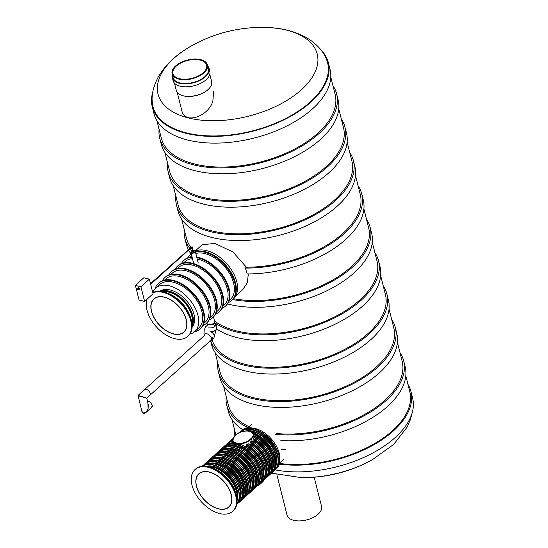 <?xml version="1.0" encoding="UTF-8"?>
<svg xmlns="http://www.w3.org/2000/svg" width="548" height="548" viewBox="0 0 548 548"><rect width="100%" height="100%" fill="white"/><g stroke="black" fill="none" stroke-linecap="round" stroke-linejoin="round"><path stroke-width="0.82" d="M249.121 426.714A89.625 47.491 165.9 0 1 228.317 404.931L223.577 386.059M397.43 342.39L402.17 361.262A89.625 47.491 165.9 0 1 366.283 413.507A89.625 47.491 165.9 0 1 276.261 433.495M389.046 309.017L393.786 327.889A89.625 47.491 165.9 0 1 350.864 383.895A89.625 47.491 165.9 0 1 253.662 397.752A89.625 47.491 165.9 0 1 219.94 371.558L215.2 352.686M380.661 275.644L385.402 294.516A89.625 47.491 165.9 0 1 342.479 350.521A89.625 47.491 165.9 0 1 245.278 364.379A89.625 47.491 165.9 0 1 212.103 340.055M372.277 242.271L377.017 261.143A89.625 47.491 165.9 0 1 334.095 317.148A89.625 47.491 165.9 0 1 236.9 330.999A89.625 47.491 165.9 0 1 214.494 320.991M363.893 208.891L368.633 227.763A89.625 47.491 165.9 0 1 255.094 300.571A89.625 47.491 165.9 0 1 233.421 298.687M248.313 273.938L247.374 282.706L242.798 289.577L235.428 296.235M202.233 244.682L214.912 243.47L232.907 251.943L246.381 267.198A89.625 47.491 165.9 0 0 360.255 194.389L355.515 175.518M193.656 250.642A89.625 47.491 165.9 0 1 192.869 249.806M191.992 248.799A89.625 47.491 165.9 0 1 191.142 247.737M190.779 247.251A89.625 47.491 165.9 0 1 186.402 238.058L181.662 219.186M347.131 142.144L351.871 161.016A89.625 47.491 165.9 0 1 308.949 217.022A89.625 47.491 165.9 0 1 211.747 230.879A89.625 47.491 165.9 0 1 178.025 204.685L173.284 185.813M338.746 108.771L343.486 127.643A89.625 47.491 165.9 0 1 300.564 183.649A89.625 47.491 165.9 0 1 203.363 197.506A89.625 47.491 165.9 0 1 169.64 171.305L164.9 152.433M275.315 434.352A91.187 48.32 -14.1 0 0 367.057 414.11A91.187 48.32 -14.1 0 0 403.684 360.885A91.187 48.32 -14.1 0 0 399.992 352.617M226.146 396.279A91.187 48.32 -14.1 0 0 226.804 405.315A91.187 48.32 -14.1 0 0 248.169 427.57M280.836 440.537A91.187 48.32 -14.1 0 0 370.332 418.912A91.187 48.32 -14.1 0 0 405.157 366.735L403.684 360.885M226.804 405.315L228.269 411.164A91.187 48.32 -14.1 0 0 242.819 429.742M217.768 362.906A91.187 48.32 -14.1 0 0 218.419 371.934A91.187 48.32 -14.1 0 0 252.738 398.588A91.187 48.32 -14.1 0 0 351.631 384.497A91.187 48.32 -14.1 0 0 395.307 327.505A91.187 48.32 -14.1 0 0 391.615 319.237M218.419 371.934L219.892 377.791A91.187 48.32 -14.1 0 0 254.204 404.445A91.187 48.32 -14.1 0 0 353.104 390.347A91.187 48.32 -14.1 0 0 396.773 333.362L395.307 327.505M210.85 341.199A91.187 48.32 -14.1 0 0 244.353 365.215A91.187 48.32 -14.1 0 0 343.247 351.117A91.187 48.32 -14.1 0 0 386.922 294.132A91.187 48.32 -14.1 0 0 383.23 285.864M210.72 341.274L211.507 344.418A91.187 48.32 -14.1 0 0 245.819 371.071A91.187 48.32 -14.1 0 0 344.719 356.974A91.187 48.32 -14.1 0 0 388.388 299.989L386.922 294.132M214.371 322.532A91.187 48.32 -14.1 0 0 235.969 331.841A91.187 48.32 -14.1 0 0 334.862 317.744A91.187 48.32 -14.1 0 0 378.538 260.759A91.187 48.32 -14.1 0 0 374.846 252.491M216.576 328.903A91.187 48.32 -14.1 0 0 237.442 337.698A91.187 48.32 -14.1 0 0 336.335 323.601A91.187 48.32 -14.1 0 0 380.011 266.616L378.538 260.759M232.66 299.557A91.187 48.32 -14.1 0 0 329.143 283.008A91.187 48.32 -14.1 0 0 370.153 227.386A91.187 48.32 -14.1 0 0 366.461 219.118M227.447 303.914A91.187 48.32 -14.1 0 0 229.057 304.325A91.187 48.32 -14.1 0 0 327.951 290.228A91.187 48.32 -14.1 0 0 371.626 233.236L370.153 227.386M246.381 267.198L245.394 268.088A91.187 48.32 -14.1 0 0 361.769 194.006A91.187 48.32 -14.1 0 0 358.077 185.745M184.231 229.406A91.187 48.32 -14.1 0 0 184.888 238.442A91.187 48.32 -14.1 0 0 189.677 248.244M190.046 248.724A91.187 48.32 -14.1 0 0 192.06 251.032M245.394 268.088L247.196 273.938A91.187 48.32 -14.1 0 0 363.242 199.862L361.769 194.006M184.888 238.442L186.354 244.292A91.187 48.32 -14.1 0 0 188.279 249.504M188.567 250.059A91.187 48.32 -14.1 0 0 191.026 253.943M175.846 196.033A91.187 48.32 -14.1 0 0 176.504 205.062A91.187 48.32 -14.1 0 0 210.816 231.715A91.187 48.32 -14.1 0 0 309.716 217.618A91.187 48.32 -14.1 0 0 353.385 160.633A91.187 48.32 -14.1 0 0 349.699 152.365M176.504 205.062L177.977 210.918A91.187 48.32 -14.1 0 0 212.288 237.572A91.187 48.32 -14.1 0 0 311.182 223.474A91.187 48.32 -14.1 0 0 354.857 166.489L353.385 160.633M167.469 162.66A91.187 48.32 -14.1 0 0 168.12 171.688A91.187 48.32 -14.1 0 0 202.438 198.342A91.187 48.32 -14.1 0 0 301.332 184.244A91.187 48.32 -14.1 0 0 345.007 127.259A91.187 48.32 -14.1 0 0 341.315 118.991M168.12 171.688L169.592 177.545A91.187 48.32 -14.1 0 0 203.904 204.199A91.187 48.32 -14.1 0 0 302.804 190.101A91.187 48.32 -14.1 0 0 346.473 133.116L345.007 127.259M330.773 77.042L335.102 94.263A89.625 47.491 165.9 0 1 292.18 150.275A89.625 47.491 165.9 0 1 194.985 164.126A89.625 47.491 165.9 0 1 161.256 137.932L156.927 120.711M159.084 129.287A91.187 48.32 -14.1 0 0 159.735 138.315A91.187 48.32 -14.1 0 0 194.054 164.969A91.187 48.32 -14.1 0 0 292.947 150.871A91.187 48.32 -14.1 0 0 336.623 93.886A91.187 48.32 -14.1 0 0 332.931 85.618M159.735 138.315L161.208 144.172A91.187 48.32 -14.1 0 0 195.526 170.825A91.187 48.32 -14.1 0 0 294.42 156.728A91.187 48.32 -14.1 0 0 338.095 99.736L336.623 93.886M213.624 91.215L212.891 100.757C209.302 115.744 184.786 125.519 181.724 110.312L177.21 92.345M263.444 27.4C281.624 27.482 297.078 31.579 309.798 39.703C318.196 45.662 323.704 52.108 326.327 59.04A90.016 47.697 165.9 0 1 310.326 101.921A90.016 47.697 165.9 0 1 214.131 135.966A90.016 47.697 165.9 0 1 152.344 102.736C151.378 95.393 153.187 87.105 157.769 77.885C165.147 64.719 176.826 53.807 192.814 45.142A82.077 43.491 165.9 0 0 179.162 114.922A82.077 43.491 165.9 0 0 301.462 89.708A82.077 43.491 165.9 0 0 263.444 27.4A143.514 143.514 0 0 0 192.814 45.142M320.601 49.519A90.763 48.094 165.9 0 1 328.341 62.664L330.033 69.397A90.763 48.094 165.9 0 1 312.6 108.792A90.763 48.094 165.9 0 1 219.193 143.062A90.763 48.094 165.9 0 1 153.974 113.621L152.282 106.887A90.763 48.094 165.9 0 1 152.892 91.646M328.341 62.664A90.763 48.094 165.9 0 1 310.908 102.058A90.763 48.094 165.9 0 1 217.501 136.329A90.763 48.094 165.9 0 1 152.282 106.887M279.179 463.382A89.625 47.491 -14.1 0 0 371.722 445.188A89.625 47.491 -14.1 0 0 409.815 391.71L405.808 375.764M234.119 428.009A90.763 48.094 -14.1 0 0 234.866 435.653A90.763 48.094 -14.1 0 0 234.9 435.804L234.866 435.653M279.007 464.067A90.763 48.094 -14.1 0 0 372.53 445.49A90.763 48.094 -14.1 0 0 410.918 391.436A90.763 48.094 -14.1 0 0 407.965 384.347M239.668 432.482A25.804 15.495 47.9 0 1 240.551 431.571A25.804 15.495 47.9 0 1 252.512 429.495A25.804 15.495 47.9 0 1 274.726 447.798A25.804 15.495 47.9 0 1 275.137 469.876A90.763 48.094 -14.1 0 0 371.476 453.696A90.763 48.094 -14.1 0 0 412.61 398.17L410.918 391.436M276.877 474.678L287.036 515.12A17.796 9.432 -14.1 0 0 293.728 520.326A17.796 9.432 -14.1 0 0 313.031 517.572A17.796 9.432 -14.1 0 0 321.553 506.448L314.209 477.219M181.84 95.4A17.796 9.432 -14.1 0 0 182.018 95.468A17.796 9.432 -14.1 0 0 183.498 95.9A17.796 9.432 -14.1 0 0 208.973 88.694A17.796 9.432 -14.1 0 0 209.096 88.55M179.491 78.686A17.358 9.2 -14.1 0 0 198.314 76.001A17.358 9.2 -14.1 0 0 206.623 65.157A17.358 9.2 -14.1 0 0 187.553 60.465A17.358 9.2 -14.1 0 0 172.963 73.61A17.358 9.2 -14.1 0 0 179.491 78.686M174.476 83.152L176.312 90.461A18.207 9.652 -14.1 0 0 181.655 95.338A18.207 9.652 -14.1 0 0 183.162 95.784A18.207 9.652 -14.1 0 0 209.233 88.406A18.207 9.652 -14.1 0 0 211.631 81.59L209.795 74.281M178.984 79.145A18.207 9.652 -14.1 0 0 198.732 76.33A18.207 9.652 -14.1 0 0 207.452 64.952A18.207 9.652 -14.1 0 0 187.443 60.027A18.207 9.652 -14.1 0 0 172.134 73.822A18.207 9.652 -14.1 0 0 178.984 79.145M172.134 73.822L173.079 77.583A18.207 9.652 -14.1 0 0 179.929 82.906A18.207 9.652 -14.1 0 0 199.678 80.09A18.207 9.652 -14.1 0 0 208.398 68.706L207.452 64.952M172.415 74.939A18.92 10.028 -14.1 0 0 172.387 77.754A18.92 10.028 -14.1 0 0 179.504 83.282A18.92 10.028 -14.1 0 0 200.027 80.357A18.92 10.028 -14.1 0 0 209.089 68.534A18.92 10.028 -14.1 0 0 207.733 66.068M172.387 77.754L173.12 80.679A18.92 10.028 -14.1 0 0 180.244 86.214A18.92 10.028 -14.1 0 0 200.76 83.289A18.92 10.028 -14.1 0 0 209.822 71.459L209.089 68.534M281.282 449.305A88.982 47.149 -14.1 0 0 285.549 449.613M281.206 449.011A88.982 47.149 -14.1 0 0 285.529 449.326M150.501 283.611L191.54 246.997M192.547 251.025A1.911 1.014 -14.1 0 0 191.259 252.381A1.911 1.014 -14.1 0 0 193.355 252.895A1.911 1.014 -14.1 0 0 194.958 251.45A1.911 1.014 -14.1 0 0 194.245 250.888A1.911 1.014 -14.1 0 0 193.136 250.874M192.506 250.854A2.24 1.185 -14.1 0 0 190.937 252.457A2.24 1.185 -14.1 0 0 193.403 253.066A2.24 1.185 -14.1 0 0 195.287 251.368A2.24 1.185 -14.1 0 0 194.444 250.71A2.24 1.185 -14.1 0 0 193.095 250.703M206.891 322.854L207.014 323.334A3.918 2.076 -14.1 0 0 211.316 324.395A3.918 2.076 -14.1 0 0 214.611 321.429L213.473 316.902M204.849 334.17A4.624 2.781 47.9 0 1 208.555 334.499A4.624 2.781 47.9 0 1 211.549 338.486A4.624 2.781 47.9 0 1 211.049 341.041A4.624 2.781 47.9 0 1 209.473 341.507M204.226 335.691A4.624 2.781 47.9 0 1 204.294 335.136M210.994 338.356A3.918 2.35 47.9 0 1 210.569 340.514A3.918 2.35 47.9 0 1 209.932 340.849M212.391 337.726A4.624 2.781 47.9 0 1 211.891 340.281L211.049 341.041M214.015 335.938A4.274 2.562 47.9 0 1 213.556 338.294L212.446 339.301M214.124 337.013A3.918 2.35 -132.1 0 0 211.734 332.252M216.2 329.54A3.918 2.076 165.9 0 1 211.871 331.677M216.213 326.355L216.645 328.074A4.274 2.26 165.9 0 1 211.939 331.506M207.493 324.909A4.624 2.452 165.9 0 1 208.048 324.341M214.172 322.799A4.624 2.452 165.9 0 1 216.035 324.183A4.624 2.452 165.9 0 1 213.816 327.074A4.624 2.452 165.9 0 1 208.802 327.786M213.782 323.19A3.918 2.076 165.9 0 1 215.343 324.354M148.96 395.814A3.918 2.35 -132.1 0 0 149.255 395.731A3.918 2.35 -132.1 0 0 149.727 395.444A3.918 2.35 -132.1 0 0 148.851 390.964A3.918 2.35 -132.1 0 0 144.48 389.635A3.918 2.35 -132.1 0 0 144.035 390.361M149.727 395.444L146.789 398.101L138.062 395.43L144.48 389.635A3.918 2.35 47.9 0 1 146.295 389.32A3.918 2.35 47.9 0 1 149.666 392.094A3.918 2.35 47.9 0 1 149.727 395.444L210.569 340.514M147.926 403.383L148.104 408.781L146.104 412.37L143.432 413.048M146.789 398.101L148.234 404.602L148.104 408.781C145.754 413.507 143.644 414.267 141.781 411.055L138.062 395.43M146.686 398.437L145.309 397.656L137.945 395.793M144.603 301.4L139.069 300.044L135.39 285.405L143.836 277.774L149.378 279.131L153.056 293.769L144.603 301.4L140.925 286.762L149.378 279.131M135.39 285.405L140.925 286.762M212.665 468.054A25.804 15.495 47.9 0 1 236.003 493.906M209.226 471.992A22.427 13.46 47.9 0 1 228.53 487.891A22.427 13.46 47.9 0 1 228.886 507.078A22.427 13.46 47.9 0 1 203.87 499.454A22.427 13.46 47.9 0 1 198.835 473.794A22.427 13.46 47.9 0 1 209.226 471.992M208.048 467.307A28.119 16.885 47.9 0 1 232.256 487.247A28.119 16.885 47.9 0 1 232.701 511.305A28.119 16.885 47.9 0 1 201.328 501.749A28.119 16.885 47.9 0 1 195.019 469.561A28.119 16.885 47.9 0 1 208.048 467.307M195.019 469.561L195.65 468.992A28.119 16.885 47.9 0 1 208.685 466.732A28.119 16.885 47.9 0 1 232.886 486.679A28.119 16.885 47.9 0 1 233.338 510.736L232.701 511.305M218.453 508.729A22.249 13.358 47.9 0 1 199.308 492.953A22.249 13.358 47.9 0 1 198.951 473.924A22.249 13.358 47.9 0 1 223.776 481.487A22.249 13.358 47.9 0 1 228.769 506.948A22.249 13.358 47.9 0 1 218.453 508.729M195.198 251.169A30.681 18.42 47.9 0 1 206.541 250.594A30.681 18.42 47.9 0 1 232.873 272.219A30.681 18.42 47.9 0 1 233.585 298.468M192.04 256.854A30.894 18.55 -132.1 0 0 189.964 257.156L191.314 255.93A29.222 17.543 47.9 0 1 191.718 255.58M195.814 253.484A29.222 17.543 47.9 0 1 196.609 253.286A29.222 17.543 47.9 0 1 226.968 269.602A29.222 17.543 47.9 0 1 230.475 299.311L229.112 300.544M215.535 314.107A30.894 18.55 -132.1 0 0 218.919 311.997L219.426 311.538A30.894 18.55 -132.1 0 0 215.72 280.131A30.894 18.55 -132.1 0 0 183.621 262.882L184.971 261.656A29.222 17.543 47.9 0 1 190.272 259.012A29.222 17.543 47.9 0 1 192.506 258.704M197.212 259.026A29.222 17.543 47.9 0 1 223.269 279.322A29.222 17.543 47.9 0 1 224.139 305.031L222.776 306.264M177.271 268.609L178.634 267.376A29.222 17.543 47.9 0 1 183.936 264.732A29.222 17.543 47.9 0 1 214.289 281.042A29.222 17.543 47.9 0 1 217.803 310.757L216.439 311.983M202.863 325.553A30.894 18.55 -132.1 0 0 206.247 323.443L206.754 322.984A30.894 18.55 -132.1 0 0 203.041 291.57A30.894 18.55 -132.1 0 0 170.949 274.329L172.298 273.096A29.222 17.543 47.9 0 1 177.593 270.452A29.222 17.543 47.9 0 1 207.952 286.768A29.222 17.543 47.9 0 1 211.46 316.477L210.103 317.71M194.273 331.965A30.894 18.55 -132.1 0 0 199.91 329.163L200.417 328.704A30.894 18.55 -132.1 0 0 196.705 297.297A30.894 18.55 -132.1 0 0 164.612 280.049L165.962 278.822A29.222 17.543 47.9 0 1 171.257 276.178A29.222 17.543 47.9 0 1 201.616 292.488A29.222 17.543 47.9 0 1 205.123 322.203L203.76 323.43M152.721 292.454A29.222 17.543 47.9 0 1 155.646 288.132L159.619 284.542A29.222 17.543 47.9 0 1 192.225 294.475A29.222 17.543 47.9 0 1 198.787 327.923L194.814 331.506A29.222 17.543 47.9 0 1 189.937 334.054M155.646 288.132A29.222 17.543 47.9 0 1 160.948 285.487A29.222 17.543 47.9 0 1 191.307 301.797A29.222 17.543 47.9 0 1 194.814 331.506M199.91 329.163A30.894 18.55 -132.1 0 0 196.198 297.756A30.894 18.55 -132.1 0 0 164.105 280.508A30.894 18.55 -132.1 0 0 158.502 283.302A30.894 18.55 -132.1 0 0 155.139 288.625M164.612 280.049A30.894 18.55 -132.1 0 0 159.009 282.843L158.502 283.302M170.949 274.329A30.894 18.55 -132.1 0 0 165.345 277.124L164.838 277.583A30.894 18.55 -132.1 0 0 162.393 280.734M206.247 323.443A30.894 18.55 -132.1 0 0 202.534 292.029A30.894 18.55 -132.1 0 0 170.442 274.781A30.894 18.55 -132.1 0 0 164.838 277.583M209.199 319.833A30.894 18.55 -132.1 0 0 212.583 317.717A30.894 18.55 -132.1 0 0 208.87 286.309A30.894 18.55 -132.1 0 0 176.778 269.061A30.894 18.55 -132.1 0 0 171.175 271.856A30.894 18.55 -132.1 0 0 168.729 275.007M212.583 317.717L213.09 317.265A30.894 18.55 -132.1 0 0 209.377 285.851A30.894 18.55 -132.1 0 0 177.285 268.602A30.894 18.55 -132.1 0 0 171.682 271.397L171.175 271.856M183.621 262.882A30.894 18.55 -132.1 0 0 178.018 265.677L177.511 266.136A30.894 18.55 -132.1 0 0 175.065 269.287M218.919 311.997A30.894 18.55 -132.1 0 0 215.213 280.583A30.894 18.55 -132.1 0 0 183.114 263.341A30.894 18.55 -132.1 0 0 177.511 266.136M192.143 257.279A30.894 18.55 -132.1 0 0 189.457 257.615A30.894 18.55 -132.1 0 0 183.854 260.41A30.894 18.55 -132.1 0 0 181.409 263.567M221.871 308.387A30.894 18.55 -132.1 0 0 225.262 306.277A30.894 18.55 -132.1 0 0 224.358 279.138A30.894 18.55 -132.1 0 0 196.862 257.649M189.964 257.156A30.894 18.55 -132.1 0 0 184.361 259.958L183.854 260.41M225.262 306.277L225.769 305.818A30.894 18.55 -132.1 0 0 224.659 278.322A30.894 18.55 -132.1 0 0 196.718 257.074M228.215 302.667A30.894 18.55 -132.1 0 0 231.599 300.551L232.105 300.099A30.894 18.55 -132.1 0 0 228.393 268.684A30.894 18.55 -132.1 0 0 196.3 251.436A30.894 18.55 -132.1 0 0 195.362 251.676M191.259 253.758A30.894 18.55 -132.1 0 0 190.697 254.231L190.19 254.69A30.894 18.55 -132.1 0 0 187.745 257.841M231.599 300.551A30.894 18.55 -132.1 0 0 227.886 269.143A30.894 18.55 -132.1 0 0 195.794 251.895A30.894 18.55 -132.1 0 0 195.437 251.977M191.279 253.827A30.894 18.55 -132.1 0 0 190.19 254.69M159.845 291.255A24.153 14.501 47.9 0 1 170.243 289.954A24.153 14.501 47.9 0 1 190.622 306.373A24.153 14.501 47.9 0 1 192.136 327.012M169.442 293.947A25.804 15.495 47.9 0 1 190.43 317.196M164.263 297.098A22.427 13.46 47.9 0 1 183.559 313.004A22.427 13.46 47.9 0 1 183.923 332.184A22.427 13.46 47.9 0 1 158.899 324.567A22.427 13.46 47.9 0 1 153.865 298.9A22.427 13.46 47.9 0 1 164.263 297.098M152.83 292.879A28.119 16.885 47.9 0 1 163.085 292.413A28.119 16.885 47.9 0 1 187.286 312.353A28.119 16.885 47.9 0 1 187.738 336.41A28.119 16.885 47.9 0 1 159.427 329.944A28.119 16.885 47.9 0 1 147.124 299.126M152.769 292.639A28.119 16.885 47.9 0 1 163.715 291.844A28.119 16.885 47.9 0 1 187.923 311.785A28.119 16.885 47.9 0 1 188.368 335.842L187.738 336.41M173.49 333.842A22.249 13.358 47.9 0 1 154.344 318.059A22.249 13.358 47.9 0 1 153.988 299.03A22.249 13.358 47.9 0 1 178.806 306.592A22.249 13.358 47.9 0 1 183.799 332.054A22.249 13.358 47.9 0 1 173.49 333.842M249.744 428.132A24.153 14.501 47.9 0 1 255.395 428.57A24.153 14.501 47.9 0 1 279.494 461.08M264.246 479.569A9.967 5.281 165.9 0 1 262.458 482.035L260.944 483.398A9.967 5.281 165.9 0 1 257.615 485.528L258.868 484.562A25.804 15.495 47.9 0 0 258.457 462.485A25.804 15.495 47.9 0 0 236.25 444.181A25.804 15.495 47.9 0 0 224.283 446.257L223.207 447.401A25.804 15.495 47.9 0 1 224.283 446.257L225.132 445.49A25.804 15.495 -132.1 0 1 233.797 442.9L236.503 443.949L240.538 444.544A25.804 15.495 -132.1 0 1 260.266 463.553A25.804 15.495 -132.1 0 1 259.718 483.802L258.868 484.562A25.804 15.495 47.9 0 1 257.629 485.507M244.49 446.36L246.223 446.161L246.237 444.531L248.367 443.887L247.963 443.695A25.804 15.495 -132.1 0 1 262.971 480.863L262.122 481.624A25.804 15.495 47.9 0 1 260.834 482.603M250.018 444.853L251.059 444.044L250.785 442.366L251.765 441.092A25.804 15.495 -132.1 0 1 266.225 477.925L265.376 478.685A25.804 15.495 47.9 0 1 264.088 479.664M253.299 441.935L253.888 440.996L253.902 437.496A25.804 15.495 -132.1 0 1 269.479 474.986L268.63 475.753A25.804 15.495 47.9 0 1 267.342 476.726M254.293 437.571L253.491 434.379A9.967 5.281 165.9 0 1 251.573 438.701L250.059 440.071A9.967 5.281 165.9 0 1 239.805 443.832A9.967 5.281 165.9 0 1 232.647 440.599L233.201 442.811M208.185 466.615A24.153 14.501 47.9 0 1 212.672 467.136A24.153 14.501 47.9 0 1 236.976 498.509M372.078 459.909A143.514 143.514 0 0 1 301.455 477.651A82.077 43.491 -14.1 0 0 372.078 459.909L393.663 444.442L407.123 427.166L410.411 419.542L412 413.411M147.357 401.115A3.918 2.35 47.9 0 1 151.317 403.458A3.918 2.35 47.9 0 1 151.7 407.315L146.104 412.37C144.11 414 142.672 413.569 141.781 411.055M148.782 401.355A3.562 2.137 47.9 0 1 152.084 405.013M137.911 288.221A1.069 0.644 47.9 0 1 138.528 287.549A1.069 0.644 47.9 0 1 139.589 288.68A1.069 0.644 47.9 0 1 138.87 289.276M138.384 288.036A0.712 0.425 47.9 0 1 139.014 289.145L138.589 289.529A0.712 0.425 47.9 0 0 137.637 288.474L138.055 288.09A0.712 0.425 47.9 0 1 138.384 288.036M236.106 291.892A30.681 18.42 -132.1 0 0 205.274 251.738A30.681 18.42 -132.1 0 0 199.267 251.087M192.156 326.238A24.153 14.501 -132.1 0 0 188.375 305.955A24.153 14.501 -132.1 0 0 168.976 291.098A24.153 14.501 -132.1 0 0 160.619 291.31M192.019 323.697A23.194 13.926 -132.1 0 0 184.094 301.818A23.194 13.926 -132.1 0 0 163.133 291.707M192.136 325.156A23.797 14.289 -132.1 0 0 184.354 301.578A23.797 14.289 -132.1 0 0 161.694 291.44M163.564 291.803A22.989 13.803 47.9 0 1 169.044 292.207A22.989 13.803 47.9 0 1 191.964 323.265M253.279 433.804A25.804 15.495 47.9 0 1 272.575 452.867A25.804 15.495 47.9 0 1 271.883 472.814L272.733 472.047A25.804 15.495 -132.1 0 0 272.76 450.785A25.804 15.495 -132.1 0 0 251.628 432.098M270.589 473.801L271.883 472.814A25.804 15.495 47.9 0 1 270.596 473.787M243.99 431.214A25.804 15.495 -132.1 0 0 241.031 431.954M262.444 469.369A25.448 15.282 -132.1 0 0 241.367 444.887M246.223 446.161A23.667 14.214 47.9 0 1 263.259 474.65M232.236 442.818A24.023 14.426 47.9 0 1 233.147 442.599M227.317 444.01A25.448 15.282 47.9 0 1 232.832 441.346M246.552 445.777A24.023 14.426 47.9 0 1 263.102 477.007M246.237 444.531A25.448 15.282 47.9 0 1 263.143 463.649A25.448 15.282 47.9 0 1 261.417 481.774M246.552 444.133A25.804 15.495 47.9 0 1 262.122 481.624L260.827 482.61M228.386 442.558L232.585 440.311A25.804 15.495 -132.1 0 0 228.386 442.558L226.427 444.51A25.804 15.495 47.9 0 1 227.536 443.318A25.804 15.495 47.9 0 1 232.715 440.887M265.698 466.437A25.448 15.282 -132.1 0 0 248.367 443.887M250.977 444.154A23.667 14.214 47.9 0 1 266.513 471.712M230.571 441.072A25.448 15.282 47.9 0 1 232.558 439.599M251.107 443.64A24.023 14.426 47.9 0 1 266.355 474.068M250.785 442.366A25.448 15.282 47.9 0 1 264.67 478.836M229.687 441.565A25.804 15.495 47.9 0 1 230.79 440.38A25.804 15.495 47.9 0 1 232.64 439.078M232.722 438.777A25.804 15.495 -132.1 0 0 231.64 439.619L232.722 438.777M250.922 441.852A25.804 15.495 47.9 0 1 265.376 478.685L264.081 479.671M268.952 463.498A25.448 15.282 -132.1 0 0 252.059 441.215M253.888 440.996A23.667 14.214 47.9 0 1 269.767 468.773M253.923 440.421A24.023 14.426 47.9 0 1 269.609 471.129M253.601 439.154A25.448 15.282 47.9 0 1 267.924 475.904M253.628 438.585A25.804 15.495 47.9 0 1 268.63 475.753L267.335 476.733M272.205 460.56A25.448 15.282 -132.1 0 0 254.012 437.51M253.971 436.283A23.667 14.214 47.9 0 1 273.02 465.834M253.806 435.653A24.023 14.426 47.9 0 1 272.863 468.191M253.505 434.454A25.448 15.282 47.9 0 1 272.335 453.532A25.448 15.282 47.9 0 1 271.178 472.965M275.459 457.621A25.448 15.282 -132.1 0 0 252.779 432.495M248.634 431.118A23.667 14.214 47.9 0 1 252.532 431.632A23.667 14.214 47.9 0 1 276.274 462.902M240.414 432.18A25.448 15.282 47.9 0 1 252.375 429.981A25.448 15.282 47.9 0 1 274.418 448.271A25.448 15.282 47.9 0 1 274.432 470.026M245.333 431.043A24.023 14.426 47.9 0 1 252.669 431.153A24.023 14.426 47.9 0 1 271.568 445.325A24.023 14.426 47.9 0 1 276.117 465.259M239.661 432.488L241.401 430.803A25.804 15.495 -132.1 0 1 253.361 428.735A25.804 15.495 -132.1 0 1 275.576 447.038A25.804 15.495 -132.1 0 1 275.986 469.115L275.137 469.876A25.804 15.495 47.9 0 1 273.849 470.855M278.713 454.682A25.448 15.282 -132.1 0 0 256.032 429.557M207.61 466.499A23.667 14.214 47.9 0 1 213.494 466.882A23.667 14.214 47.9 0 1 237.037 499.091M206.315 466.286A24.023 14.426 47.9 0 1 213.631 466.403A24.023 14.426 47.9 0 1 232.475 480.507A24.023 14.426 47.9 0 1 237.113 500.399M202.787 466.163A25.592 15.365 47.9 0 1 213.309 465.115A25.592 15.365 47.9 0 1 234.654 482.103A25.592 15.365 47.9 0 1 236.88 503.927M236.763 504.523L237.024 504.283A25.804 15.495 -132.1 0 0 236.613 482.206A25.804 15.495 -132.1 0 0 214.405 463.909A25.804 15.495 -132.1 0 0 202.438 465.978L202.178 466.218M202.287 466.204A25.804 15.495 47.9 0 1 213.391 464.82A25.804 15.495 47.9 0 1 235.161 482.356A25.804 15.495 47.9 0 1 236.791 504.413M239.771 489.912A25.592 15.365 -132.1 0 0 217.022 464.711M212.165 463.444A23.667 14.214 47.9 0 1 216.748 463.944A23.667 14.214 47.9 0 1 240.538 494.871M209.685 463.32A24.023 14.426 47.9 0 1 216.885 463.464A24.023 14.426 47.9 0 1 235.681 477.493A24.023 14.426 47.9 0 1 240.414 497.351M204.609 464.505A25.448 15.282 47.9 0 1 216.59 462.293A25.448 15.282 47.9 0 1 238.592 480.514A25.448 15.282 47.9 0 1 238.716 502.276M240.195 501.427A25.804 15.495 -132.1 0 0 239.784 479.349A25.804 15.495 -132.1 0 0 217.57 461.046A25.804 15.495 -132.1 0 0 205.61 463.115L204.767 463.882A25.804 15.495 47.9 0 1 216.727 461.806A25.804 15.495 47.9 0 1 238.942 480.11A25.804 15.495 47.9 0 1 239.353 502.187A25.804 15.495 47.9 0 1 238.106 503.133L240.195 501.427C256.176 488.967 219.632 448.49 205.61 463.115M203.692 465.026A25.804 15.495 47.9 0 1 204.767 463.882L203.685 465.026M242.928 486.994A25.448 15.282 -132.1 0 0 220.241 461.868M215.076 460.526A23.667 14.214 47.9 0 1 220.001 461.012A23.667 14.214 47.9 0 1 243.737 492.275M212.713 460.443A24.023 14.426 47.9 0 1 220.138 460.526A24.023 14.426 47.9 0 1 239.031 474.705A24.023 14.426 47.9 0 1 243.579 494.632M207.795 461.628A25.448 15.282 47.9 0 1 219.844 459.354A25.448 15.282 47.9 0 1 241.88 477.644A25.448 15.282 47.9 0 1 241.894 499.399M241.305 500.235L243.449 498.488A25.804 15.495 -132.1 0 0 243.038 476.411A25.804 15.495 -132.1 0 0 220.823 458.107A25.804 15.495 -132.1 0 0 208.863 460.183L206.904 462.135A25.804 15.495 47.9 0 1 208.021 460.943A25.804 15.495 47.9 0 1 219.981 458.875A25.804 15.495 47.9 0 1 242.195 477.171A25.804 15.495 47.9 0 1 242.606 499.249A25.804 15.495 47.9 0 1 241.312 500.228M246.182 484.062A25.448 15.282 -132.1 0 0 223.495 458.929M218.33 457.587A23.667 14.214 47.9 0 1 223.255 458.073A23.667 14.214 47.9 0 1 246.99 489.337M215.967 457.505A24.023 14.426 47.9 0 1 223.392 457.587A24.023 14.426 47.9 0 1 242.285 471.766A24.023 14.426 47.9 0 1 246.833 491.693M210.638 458.909A25.592 15.365 47.9 0 1 223.063 456.299A25.592 15.365 47.9 0 1 245.401 475.006A25.592 15.365 47.9 0 1 244.894 496.851M244.524 497.337L246.785 495.474A25.804 15.495 -132.1 0 0 246.374 473.397A25.804 15.495 -132.1 0 0 224.166 455.093A25.804 15.495 -132.1 0 0 212.199 457.169L210.117 459.224A25.804 15.495 47.9 0 1 211.186 458.08A25.804 15.495 47.9 0 1 223.146 456.011A25.804 15.495 47.9 0 1 245.36 474.315A25.804 15.495 47.9 0 1 245.771 496.392A25.804 15.495 47.9 0 1 244.531 497.337M249.532 481.096A25.592 15.365 -132.1 0 0 226.783 455.902M221.919 454.628A23.667 14.214 47.9 0 1 226.509 455.135A23.667 14.214 47.9 0 1 250.299 486.062M219.447 454.504A24.023 14.426 47.9 0 1 226.646 454.648A24.023 14.426 47.9 0 1 245.442 468.684A24.023 14.426 47.9 0 1 250.176 488.542M214.371 455.696A25.448 15.282 47.9 0 1 226.351 453.477A25.448 15.282 47.9 0 1 248.354 471.705A25.448 15.282 47.9 0 1 248.47 493.467M226.488 452.997A25.804 15.495 47.9 0 1 248.696 471.301A25.804 15.495 47.9 0 1 249.114 493.378A25.804 15.495 47.9 0 1 247.867 494.323L249.957 492.611A25.804 15.495 -132.1 0 0 249.546 470.533A25.804 15.495 -132.1 0 0 227.331 452.23A25.804 15.495 -132.1 0 0 215.371 454.306L214.528 455.066A25.804 15.495 47.9 0 1 226.488 452.997M213.453 456.21A25.804 15.495 47.9 0 1 214.528 455.066L213.446 456.217M252.69 478.185A25.448 15.282 -132.1 0 0 230.002 453.059M224.838 451.71A23.667 14.214 47.9 0 1 229.756 452.196A23.667 14.214 47.9 0 1 253.498 483.459M222.474 451.627A24.023 14.426 47.9 0 1 229.9 451.716A24.023 14.426 47.9 0 1 248.792 465.889A24.023 14.426 47.9 0 1 253.34 485.816M217.556 452.819A25.448 15.282 47.9 0 1 229.605 450.545A25.448 15.282 47.9 0 1 251.642 468.828A25.448 15.282 47.9 0 1 251.655 490.59M216.679 453.312A25.804 15.495 47.9 0 1 217.782 452.127A25.804 15.495 47.9 0 1 229.742 450.059A25.804 15.495 47.9 0 1 251.95 468.362A25.804 15.495 47.9 0 1 252.368 490.439A25.804 15.495 47.9 0 1 251.073 491.412M251.066 491.419L253.21 489.672A25.804 15.495 -132.1 0 0 252.799 467.595A25.804 15.495 -132.1 0 0 230.585 449.298A25.804 15.495 -132.1 0 0 218.625 451.367L216.666 453.319M255.943 475.246A25.448 15.282 -132.1 0 0 233.256 450.12M228.084 448.771A23.667 14.214 47.9 0 1 233.01 449.257A23.667 14.214 47.9 0 1 256.752 480.528M225.728 448.689A24.023 14.426 47.9 0 1 233.153 448.778A24.023 14.426 47.9 0 1 252.046 462.95A24.023 14.426 47.9 0 1 256.594 482.877M220.399 450.1A25.592 15.365 47.9 0 1 232.825 447.49A25.592 15.365 47.9 0 1 255.163 466.19A25.592 15.365 47.9 0 1 254.656 488.042M254.286 488.528L256.546 486.658A25.804 15.495 -132.1 0 0 256.135 464.581A25.804 15.495 -132.1 0 0 233.921 446.284A25.804 15.495 -132.1 0 0 221.961 448.353L219.878 450.415A25.804 15.495 47.9 0 1 220.947 449.271A25.804 15.495 47.9 0 1 232.907 447.195A25.804 15.495 47.9 0 1 255.121 465.499A25.804 15.495 47.9 0 1 255.532 487.576A25.804 15.495 47.9 0 1 254.293 488.521M259.293 472.287A25.592 15.365 -132.1 0 0 236.544 447.086M231.681 445.819A23.667 14.214 47.9 0 1 236.263 446.325A23.667 14.214 47.9 0 1 260.06 477.246M229.208 445.695A24.023 14.426 47.9 0 1 236.407 445.839A24.023 14.426 47.9 0 1 255.197 459.868A24.023 14.426 47.9 0 1 259.93 479.726M224.132 446.88A25.448 15.282 47.9 0 1 236.113 444.668A25.448 15.282 47.9 0 1 258.115 462.889A25.448 15.282 47.9 0 1 258.231 484.658M234.763 436.05L236.277 434.68A9.611 5.09 165.9 0 1 249.456 431.365A9.611 5.09 165.9 0 1 251.224 438.345L249.71 439.708A9.611 5.09 165.9 0 1 236.531 443.031A9.611 5.09 165.9 0 1 234.763 436.05L234.558 436.276M252.203 441.215L251.224 438.345M251.059 444.044L249.71 439.708M257.471 485.699A9.611 5.09 165.9 0 0 260.745 483.624L260.766 482.685M262.252 482.261L262.314 481.452M190.512 254.402L190.046 252.56M235.859 434.941L231.962 419.432M301.455 477.651L271.5 473.143M182.018 95.468L181.655 95.338M202.65 244.305L195.136 251.087M251.916 424.186L247.463 428.207M283.638 459.327L279.185 463.348M193.622 252.813L192.033 246.497M193.033 252.957L191.615 247.306M191.855 247.093L150.666 284.275M198.225 263.081L195.287 251.368M193.725 263.574L190.937 252.457M214.946 325.683L212.391 324.032M208.295 324.43L205.671 326.752L204.171 330.129L203.972 333.698L204.5 335.684M210.268 331.561L211.74 332.711L212.103 331.232L210.268 331.561M216.33 325.354L216.035 324.183M216.213 329.519L214.206 336.643M204.431 335.513L144.48 389.635M147.35 401.081L148.638 401.198L150.892 402.705L152.228 405.178L151.7 407.315M137.637 288.474A0.712 0.712 0 0 0 137.582 289.474A0.712 0.712 0 0 0 138.589 289.529M229.681 441.572L231.64 439.619M256.546 486.658C262.321 479.706 260.834 470.335 252.101 458.553C240.716 446.401 230.667 443.003 221.961 448.353M246.785 495.474C252.56 488.515 251.08 479.151 242.339 467.369C230.955 455.21 220.906 451.812 212.199 457.169M237.024 504.283C242.798 497.331 241.319 487.96 232.578 476.178C221.193 464.026 211.144 460.628 202.438 465.978M272.733 472.047L276.274 462.875L272.685 450.367L263.259 438.722L251.19 431.865M244.942 431.084L240.832 432.023M253.957 437.379C269.123 445.312 278.603 467.8 269.479 474.986M251.957 441.058C266.527 449.538 275.014 470.951 266.225 477.925M248.237 443.716C263.04 452.004 271.883 473.815 262.971 480.863M225.132 445.49C227.324 443.558 230.16 442.668 233.64 442.825M241.12 444.668C257.519 450.908 269.705 476.061 259.718 483.802M253.21 489.672C269.191 477.219 232.647 436.742 218.625 451.367M249.957 492.611C265.938 480.158 229.393 439.674 215.371 454.306M243.449 498.488C259.43 486.028 222.885 445.551 208.863 460.183M232.647 440.599L234.599 436.078L236.113 434.708C240.819 430.118 252.635 429.625 253.491 434.379M264.294 479.534L260.91 483.596L257.382 485.809M275.986 469.115C291.968 456.655 255.423 416.179 241.401 430.803M275.137 469.876L273.842 470.862"/></g></svg>
